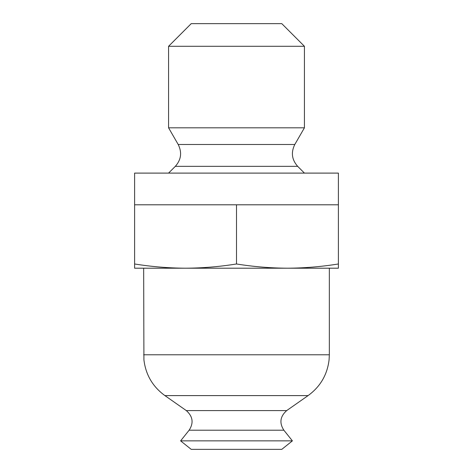 <?xml version="1.0" encoding="UTF-8"?>
<svg xmlns="http://www.w3.org/2000/svg" width="473" height="473" viewBox="0 0 473 473"><rect width="100%" height="100%" fill="white"/><g stroke="black" fill="none" stroke-linecap="round" stroke-linejoin="round"><path stroke-width="0.71" d="M185.552 268.203C202.533 268.108 219.519 266.701 236.5 263.975C253.481 266.701 270.467 268.108 287.448 268.203C304.429 268.108 321.415 266.701 338.396 263.975L338.396 268.203L185.552 268.203C168.571 268.108 151.585 266.701 134.604 263.975L134.604 268.203L185.552 268.203L143.662 268.203L143.916 359.805C145.714 374.782 152.714 386.713 164.906 395.599L308.094 395.599L286.685 410.594L186.315 410.594L164.906 395.599M134.604 263.975L134.604 204.797L338.396 204.797L338.396 263.975M168.571 46.295L304.429 46.295L281.79 23.65L191.21 23.65L168.571 46.295L168.571 127.811L304.429 127.811L294.803 144.484L178.197 144.484L168.571 127.811M281.79 449.35L191.21 449.35L180.603 440.866L292.397 440.866L281.79 449.35M338.396 204.797L338.396 173.1L134.604 173.1L134.604 204.797M236.5 263.975L236.5 204.797M292.397 440.866L283.871 430.205L189.129 430.205L180.603 440.866M329.338 268.203L329.338 354.791L143.662 354.791M304.429 173.1L297.683 166.348L175.317 166.348L168.571 173.1M283.871 430.205C279.176 422.974 280.117 416.435 286.685 410.594M189.129 430.205C193.824 422.974 192.883 416.435 186.315 410.594M329.338 354.791L329.084 359.805C327.286 374.782 320.286 386.713 308.094 395.599M297.683 166.348C291.8 159.708 290.842 152.418 294.803 144.484M175.317 166.348C181.2 159.708 182.158 152.418 178.197 144.484M304.429 46.295L304.429 127.811"/></g></svg>

